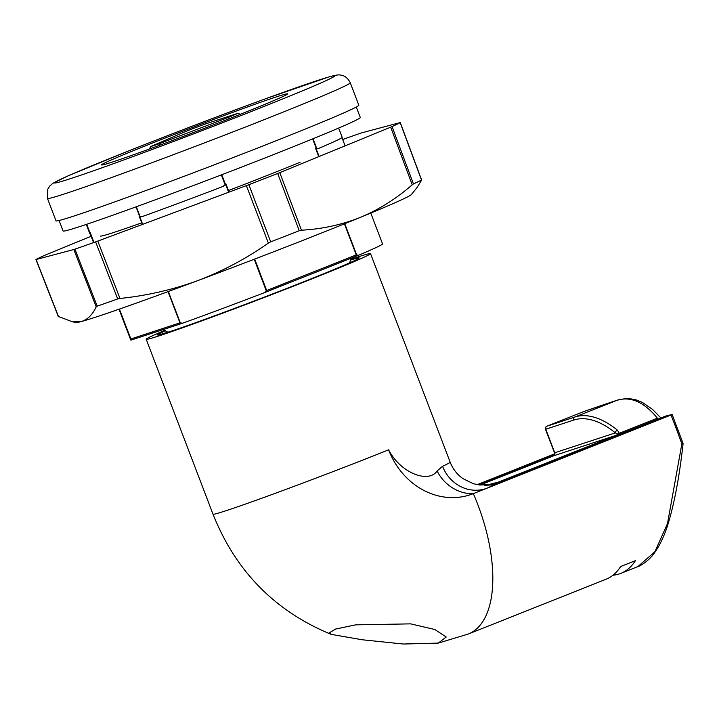 <?xml version="1.0" encoding="UTF-8"?>
<svg xmlns="http://www.w3.org/2000/svg" width="719" height="719" viewBox="0 0 719 719"><rect width="100%" height="100%" fill="white"/><g stroke="black" fill="none" stroke-linecap="round" stroke-linejoin="round"><path stroke-width="1.08" d="M300.102 162.251A126.059 3.218 159.1 0 1 228.489 190.535M141.751 222.818A126.059 3.218 159.1 0 1 100.354 236.021M413.443 183.92A198.183 5.069 -20.9 0 0 421.496 180.02L400.177 122.652A198.714 5.078 159.1 0 1 392.044 126.589L413.443 183.92L412.212 184.801C396.34 198.669 379.111 209.508 360.516 217.318C341.75 224.804 322.067 229.1 301.468 230.197L299.248 230.736L277.687 173.477A198.714 5.078 159.1 0 1 248.837 184.693L270.704 241.836A198.183 5.069 -20.9 0 0 299.248 230.736M412.212 184.801L390.687 127.164L279.79 172.632L301.468 230.197M270.704 241.836L268.358 243.076C246.338 258.57 222.872 271.063 197.932 280.554C172.812 289.73 146.829 295.698 119.983 298.457L117.7 298.942L95.627 241.881A198.714 5.078 159.1 0 1 74.92 249.16L97.209 306.141A198.183 5.069 -20.9 0 0 117.7 298.942M268.358 243.076L246.383 185.628L97.793 241.09L119.983 298.457M97.209 306.141L96.211 306.815C92.499 314.805 87.493 319.721 81.22 321.564L72.538 321.851L58.401 316.441M96.211 306.815L73.805 249.52L36.121 259.514L58.581 316.791M36.058 259.46L36.058 259.46A198.714 5.078 159.1 0 1 44.201 255.524L91.133 236.254M342.675 139.495A198.714 5.078 159.1 0 1 361.315 132.952L400.115 122.598M72.538 321.851L76.403 322.472A179.453 4.584 159.1 0 0 81.22 321.564A179.453 4.584 159.1 0 0 197.932 280.554A179.453 4.584 159.1 0 0 360.516 217.318A179.453 4.584 159.1 0 0 411.358 194.561L416.714 187.974L421.55 180.271M390.687 127.164L392.044 126.589M73.805 249.52L74.92 249.16M95.627 241.881L97.793 241.09M246.383 185.628L248.837 184.693M277.687 173.477L279.79 172.632M362.196 639.766L403.278 644.017L438.284 643.092L446.229 637.016L434.815 629.502L410.657 623.867L355.626 624.856L335.611 629.044L329.122 632.927L331.261 634.392L362.196 639.766M350.539 259.406A120.055 3.065 159.1 0 1 356.723 257.339A120.055 3.065 159.1 0 1 370.519 253.618A120.055 3.065 159.1 0 1 286.71 288.804A120.055 3.065 159.1 0 1 160.004 335.557A120.055 3.065 159.1 0 1 146.209 339.269A120.055 3.065 159.1 0 1 164.957 330.273M487.779 484.903A156.068 3.99 159.1 0 1 496.532 482.853L484.831 485.361L491.742 484.903L496.317 483.393A156.068 3.99 159.1 0 1 486.763 488.3L473.318 493.638A72.035 63.479 -108.2 0 1 388.62 449.833C400.6 473.219 428.704 483.671 437.116 470.963L442.553 466.272A120.055 3.065 -20.9 0 0 450.148 462.155L370.519 253.618M675.384 426.232L671.007 415.034L672.148 414.53L682.879 443.012A2.4 0.458 -19.5 0 1 682.933 443.066A2.4 0.458 -19.5 0 1 681.864 443.866L675.384 426.232M442.553 466.272A36.013 33.434 65.4 0 0 486.763 488.3L671.007 415.034M637.87 566.599L654.901 551.707L667.493 523.603L681.864 443.866L683.032 444.171C679.275 477.569 674.107 504.711 667.565 525.58C664.005 536.536 659.674 545.586 654.56 552.713C649.311 560.658 640.045 566.168 637.87 566.599L620.785 573.394A120.055 56.648 -111.7 0 0 635.398 560.667L620.641 566.536A120.055 56.648 68.3 0 1 606.027 579.253L468.33 634.014L438.284 643.092M612.965 575.227A120.055 56.648 -111.7 0 0 620.785 573.394M477.209 484.642L554.7 453.833M496.317 483.393L665.372 416.175A348.149 8.898 159.1 0 1 672.148 414.53L682.933 443.066A2.4 2.4 0 0 1 683.05 444.153M554.439 455.037L479.222 484.948M468.33 634.014A120.055 56.648 68.3 0 0 477.874 504.765A120.055 56.648 68.3 0 0 473.318 493.638A36.013 30.674 45.5 0 1 437.116 470.963M660.878 417.964L652.591 409.435L642.283 402.343L635.65 399.737L629.529 398.641L625.332 398.596L617.333 400.15L583.325 411.717L546.898 426.205L574.849 417.029A120.055 56.648 68.3 0 1 617.369 430.115L619.338 433.296L657.391 418.161C644.233 402.101 630.797 396.124 617.073 400.24A342.145 8.745 -20.9 0 0 583.325 411.717A2.4 1.132 -111.7 0 0 583.289 411.735A2.4 1.132 -111.7 0 0 583.262 411.744M658.101 419.069A2.4 1.132 -111.7 0 0 657.391 418.161M617.369 430.115A2.4 1.627 128.9 0 0 615.401 432.874A117.655 55.516 -111.7 0 0 573.735 420.058L545.784 429.225L554.771 452.772A2.4 2.112 71.8 0 1 553.666 455.801A2.4 1.132 -111.7 0 0 553.63 455.81L480.112 485.046L553.666 455.801L616.192 435.283L496.532 482.853A2.4 1.132 68.3 0 1 497.251 483.024M619.427 434.438A2.4 0.782 -158.2 0 0 617.306 434.132A2.4 1.923 -0.4 0 1 619.338 433.296A2.4 1.132 -111.7 0 1 620.048 434.195M616.911 435.444A2.4 1.132 68.3 0 0 616.192 435.283A2.4 2.112 71.8 0 0 617.306 434.132L615.401 432.874L554.502 452.844L545.505 429.306L546.674 428.803M683.041 444.135A2.4 2.373 52 0 0 682.924 443.138M204.861 124.153A49.225 1.258 -20.9 0 0 186.284 131.226L150.613 146.559A49.225 1.258 -20.9 0 0 159.537 143.629L228.238 117.458A49.225 1.258 -20.9 0 0 237.881 113.314L204.861 124.153M237.881 113.314L240.353 114.294M229.343 118.653L228.238 117.458M159.42 145.328L159.537 143.629M149.39 149.013L150.613 146.559M239.274 114.725A99.555 2.543 159.1 0 1 101.568 164.921A99.555 2.543 159.1 0 1 149.867 144.061A99.555 2.543 159.1 0 1 287.582 93.892A99.555 2.543 159.1 0 1 239.274 114.725M350.261 82.784L358.826 105.208A162.072 4.143 159.1 0 1 280.185 139.144A162.072 4.143 159.1 0 1 56.01 220.841L47.445 198.417A162.072 4.143 159.1 0 0 271.62 116.721A162.072 4.143 159.1 0 0 350.261 82.784C346.953 76.169 342.621 75.648 343.143 75.738C339.674 74.974 340.06 73.913 329.482 76.744L265.895 98.638C224.193 113.818 169.486 134.669 127.038 151.556L68.188 175.813L53.053 183.201L49.629 186.104L47.409 189.879L47.445 198.417M318.751 156.661L315.596 148.384L318.409 148.518A135.055 3.451 -20.9 0 0 342.154 137.266L338.631 128.063M142.371 224.445L139.279 216.356L142.299 216.563A135.055 3.451 -20.9 0 0 222.971 186.473L223.124 186.41M222.971 186.473L226 184.01L229.082 192.081M86.289 224.427L89.803 233.63A135.055 3.451 -20.9 0 0 89.992 233.729L90.181 232.471L94 242.456M93.865 242.51L86.559 224.337M370.779 213.085L382.544 243.885A134.759 3.442 159.1 0 1 358.511 255.263L356.264 254.894L344.419 223.861M358.511 255.263L264.215 292.759A134.759 3.442 159.1 0 1 182.653 323.182L179.957 322.867L168.021 291.617M182.419 323.253L130.993 340.132A134.759 3.442 159.1 0 1 130.759 340.033L118.995 309.233M141.985 216.671L139.765 216.716L142.677 224.337M130.975 340.132L130.894 339.476L130.975 340.132L182.653 323.182M264.215 292.759L266.398 291.159L254.22 259.253M228.633 192.252L225.73 184.648L223.537 186.248M317.834 148.752L316.126 148.698L319.11 156.517M90.181 232.471L90.001 233.729M139.279 216.356L139.765 216.716M225.73 184.648L226 184.01M254.67 259.083L266.677 290.521L266.398 291.159M119.3 309.116L130.894 339.476L130.858 338.982L179.957 322.867M315.596 148.384L316.126 148.698M356.3 107.023L360.3 117.494A159.07 4.062 159.1 0 1 283.115 150.801A159.07 4.062 159.1 0 1 63.092 230.988L59.093 220.517M350.207 260.179A107.949 2.759 159.1 0 1 303.463 281.875A107.949 2.759 159.1 0 1 169.918 331.612A107.949 2.759 159.1 0 1 165.721 330.632M388.62 449.833A120.055 3.065 159.1 0 1 226.791 510.454A120.055 3.065 159.1 0 1 212.995 514.175C235.742 571.299 275.161 611.366 331.261 634.392M573.735 420.058A2.4 2.112 71.8 0 1 574.849 417.029L617.073 400.24A6.004 5.231 71.7 0 1 617.333 400.15M583.289 411.735L546.862 426.214A2.4 2.4 0 0 0 545.505 429.306L545.784 429.225A2.4 2.112 -108.2 0 1 546.898 426.205A2.4 1.132 -111.7 0 0 546.862 426.214A2.4 1.132 -111.7 0 0 546.808 426.241M554.502 452.844C554.583 455.028 554.295 456.017 553.63 455.81A2.4 1.132 -111.7 0 0 553.603 455.819M261.95 107.284A150.064 3.838 -20.9 0 0 317.519 80.51A150.064 3.838 -20.9 0 0 127.191 151.502A150.064 3.838 -20.9 0 0 71.621 178.276A150.064 3.838 -20.9 0 0 261.95 107.284M313.026 138.758L316.728 148.465M136.331 206.748L140.097 216.608M225.128 184.891L221.317 174.906M358.413 255.299L264.376 292.687M168.327 291.51L180.442 323.226M266.677 290.521L356.264 254.894M316.189 148.15L312.666 138.902M221.776 174.735L225.407 184.244M344.769 223.717L356.795 255.209M119.435 309.071L130.858 338.982M139.612 216.248L136.026 206.856M86.693 224.292L89.857 232.579M421.631 180.011L400.285 122.572M58.32 316.576L35.95 259.541M356.624 259.514C357.415 259.721 327.99 272.456 288.022 287.951C243.957 305.189 191.658 324.521 170.403 331.441L160.49 334.407M212.995 514.175L146.209 339.269M450.148 462.155C452.79 468.923 457.041 474.414 462.919 478.629L473.479 483.761L479.735 485.001L489.226 484.642M162.943 329.653L167.994 332.223M341.947 137.59L345.111 145.858M90.145 233.684L93.56 242.618M349.578 262.884L351.24 258.148"/></g></svg>
